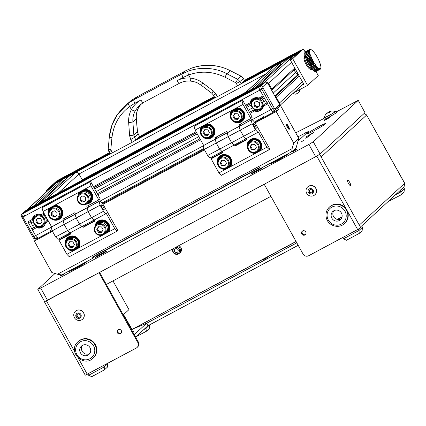 <?xml version="1.0" encoding="UTF-8"?>
<svg xmlns="http://www.w3.org/2000/svg" width="426" height="426" viewBox="0 0 426 426"><rect width="100%" height="100%" fill="white"/><g stroke="black" fill="none" stroke-linecap="round" stroke-linejoin="round"><path stroke-width="0.64" d="M263.337 259.807L267.331 257.618L263.337 259.807M132.635 331.732L133.748 331.263L132.763 331.955M118.252 329.676A2.316 2.236 -132.6 0 0 117.549 332.988A2.316 2.236 -132.6 0 0 120.941 333.398A2.316 2.236 -132.6 0 0 118.252 329.676M121.186 333.127A2.316 2.236 47.4 0 1 118.093 329.767M302.63 230.945A2.316 2.236 -132.6 0 0 301.933 234.257A2.316 2.236 -132.6 0 0 305.325 234.667A2.316 2.236 -132.6 0 0 302.63 230.945M302.476 231.036A2.316 2.236 -132.6 0 0 305.57 234.396M350.598 185.614A3.158 0.793 61.8 0 0 349.719 182.397A3.158 0.793 61.8 0 0 347.579 180.081A3.158 0.793 61.8 0 0 347.536 180.107A3.158 0.793 61.8 0 0 348.42 183.324A3.158 0.793 61.8 0 0 350.561 185.645A3.158 0.793 61.8 0 0 350.598 185.614M180.47 252.421A4.207 4.068 47.4 0 1 179.884 252.788M179.351 253.284A4.207 4.068 -132.6 0 0 178.686 245.706M346.13 208.857L316.774 156.113L264.211 184.256L303.03 253.997A4.207 4.068 -132.6 0 0 308.664 255.749L357.638 229.523L347.344 211.035M360.396 227.101L404.077 186.881L404.7 183.239L366.589 114.967M298.189 245.296L148.211 325.602L146.848 323.158L131.804 329.404L146.587 323.313L147.95 325.762L135.628 337.11M364.065 113.534L366.701 114.961M319.681 154.334L360.71 227.665L357.638 229.523M44.639 301.613L98.986 272.725L137.806 342.472L138.338 341.977L99.609 272.395M137.806 342.472A4.207 4.068 -132.6 0 1 136.256 348.063L85.275 375.205L44.41 301.789M138.338 341.977A4.207 4.068 47.4 0 1 137.598 346.998L137.065 347.488M316.774 156.113L319.846 154.249M134.265 334.66L146.587 323.313M146.848 323.158L296.826 242.852M132.081 329.479L296.049 241.457M148.211 325.602L147.928 325.725M296.123 241.59L132.06 329.436L123.561 314.596M177.296 246.452A4.068 3.93 47.4 0 1 178.499 253.901A4.068 3.93 47.4 0 1 172.759 248.88M175.752 247.282A3.365 3.254 47.4 0 1 177.924 253.502A3.365 3.254 47.4 0 1 173.765 248.342M175.336 248.853A1.965 1.896 47.4 0 1 177.621 252.011A1.965 1.896 47.4 0 1 174.745 251.665A1.965 1.896 47.4 0 1 175.336 248.853M180.73 252.096L180.699 252.038A4.068 3.93 47.4 0 1 180.651 252.085L179.277 253.348M79.896 313.392A2.78 2.684 47.4 0 1 80.839 317.178A2.78 2.684 47.4 0 1 77.095 317.988A2.78 2.684 47.4 0 1 76.158 314.207A2.78 2.684 47.4 0 1 79.896 313.392M81.67 310.836A5.33 5.149 47.4 0 1 82.596 319.165A5.33 5.149 47.4 0 1 76.297 319.649A5.33 5.149 47.4 0 1 75.37 311.321A5.33 5.149 47.4 0 1 81.67 310.836M82.644 319.117A5.33 5.149 -132.6 0 0 82.697 319.074A5.33 5.149 -132.6 0 0 81.771 310.74A5.33 5.149 -132.6 0 0 75.423 311.273M77.133 314.425L77.106 316.278L78.81 317.365L80.205 316.635M80.232 314.782L78.528 313.701L76.792 314.606L76.76 316.598L78.464 317.684L80.2 316.774L80.232 314.782M77.106 316.278L76.76 316.598M78.81 317.365L78.464 317.684M312.013 188.926A2.78 2.684 47.4 0 1 313.195 192.648A2.78 2.684 47.4 0 1 309.526 193.708A2.78 2.684 47.4 0 1 308.339 189.991A2.78 2.684 47.4 0 1 312.013 188.926M313.637 186.279A5.33 5.149 47.4 0 1 314.867 194.794A5.33 5.149 47.4 0 1 308.871 195.459A5.33 5.149 47.4 0 1 307.641 186.95A5.33 5.149 47.4 0 1 313.637 186.279M314.915 194.746A5.33 5.149 -132.6 0 0 313.738 186.189A5.33 5.149 -132.6 0 0 307.694 186.902M309.351 190.134L309.446 192.025L311.22 192.989L312.535 192.185M312.439 190.294L310.666 189.325L308.999 190.347L309.1 192.344L310.868 193.313L312.54 192.286L312.439 190.294M309.446 192.025L309.1 192.344M311.22 192.989L310.868 193.313M89.364 354.006A5.613 5.421 -132.6 0 0 89.018 346.375A5.613 5.421 -132.6 0 0 81.057 346.46A5.613 5.421 -132.6 0 0 81.403 354.091A5.613 5.421 -132.6 0 0 89.364 354.006M93.033 358.191L93.406 357.851A11.156 10.772 -132.6 0 0 94.103 357.142A11.156 10.772 -132.6 0 0 93.416 341.977A11.156 10.772 -132.6 0 0 78.293 341.439L77.921 341.785A11.156 10.772 47.4 0 1 93.044 342.318A11.156 10.772 47.4 0 1 93.731 357.483A11.156 10.772 47.4 0 1 93.033 358.191C83.693 367.734 67.803 351.961 77.212 342.499A11.156 10.772 47.4 0 1 77.921 341.785L77.212 342.499M82.351 345.417A5.613 5.421 -132.6 0 0 89.779 353.479M341.828 213.932A5.613 5.421 -132.6 0 0 332.839 211.477A5.613 5.421 -132.6 0 0 331.449 217.276A5.613 5.421 -132.6 0 0 340.443 219.731A5.613 5.421 -132.6 0 0 341.828 213.932M333.782 210.785A5.613 5.421 -132.6 0 0 341.205 218.847M344.464 223.565L344.836 223.219A11.156 10.772 -132.6 0 0 347.595 211.69A11.156 10.772 -132.6 0 0 329.724 206.807L329.351 207.153A11.156 10.772 47.4 0 1 347.222 212.031A11.156 10.772 47.4 0 1 344.464 223.565C339.123 228.911 328.813 226.1 326.566 218.73C325.198 214.257 326.13 210.401 329.351 207.153A11.156 10.772 47.4 0 0 326.588 218.682M103.475 365.62L104.205 366.93L107.677 363.729L107.347 367.201L104.492 369.832L104.205 366.93L88.64 375.263L87.91 373.953M107.677 363.729L107.522 363.453M104.492 369.832L91.691 376.685L88.64 375.263M143.828 329.559L146.118 328.329L149.478 324.926M149.59 325.134L149.26 328.606L146.406 331.236L145.793 327.748M146.406 331.236L135.894 336.865M395.445 194.826L400.898 191.908L404.375 188.707L403.598 187.318M404.375 188.707L404.045 192.179L401.185 194.81L400.898 191.908L400.126 190.518M403.555 187.238L400.083 190.438M401.185 194.81L388.145 201.551M358.255 229.188L358.985 230.503L362.457 227.303L362.132 230.775L359.272 233.405L358.985 230.503L343.42 238.837L342.69 237.527M362.457 227.303L361.685 225.913M359.272 233.405L346.476 240.259L343.42 238.837M40.875 202.35A1.124 1.086 47.4 0 1 41.088 202.073L69.401 175.997A1.124 1.086 47.4 0 1 69.619 175.842L75.248 172.828A2.806 2.71 47.4 0 1 79.002 173.994L82.202 179.745A1.124 1.086 47.4 0 1 82.335 180.145M27.024 209.762A2.806 2.71 47.4 0 1 27.232 209.544L55.55 183.473A2.806 2.71 47.4 0 1 56.088 183.089L61.717 180.076A1.124 1.086 47.4 0 1 63.218 180.539L63.644 181.3M41.088 202.073A1.124 1.086 47.4 0 1 41.301 201.919L46.929 198.905A2.806 2.71 47.4 0 1 47.85 198.612M27.232 209.544A2.806 2.71 47.4 0 1 27.775 209.166L33.398 206.152A1.124 1.086 47.4 0 1 34 206.03M32.12 220.727L28.648 222.585A1.124 0.282 -118.2 0 1 28.633 222.596A1.124 0.282 -118.2 0 1 27.892 221.802L35.587 235.626A2.806 0.703 61.8 0 0 37.445 237.607A2.806 0.703 61.8 0 0 37.483 237.58A2.806 0.703 -118.2 0 1 37.445 237.607A2.806 0.703 -118.2 0 1 35.587 235.626L32.387 229.875L36.567 227.638L35.55 226.829L36.247 226.829A7.013 6.779 -132.6 0 0 41.567 227.346L43.729 226.185A7.013 6.779 -132.6 0 0 43.803 226.126M33.595 227.803A4.207 1.06 61.8 0 0 32.605 225.663L31.061 222.889A4.207 1.06 61.8 0 0 30.321 221.69M34.314 215.817A7.013 6.779 -132.6 0 0 32.435 219.976L32.131 220.721L32.072 219.56A7.013 6.779 -132.6 0 1 41.066 214.747L42.515 215.157L44.506 214.092L42.515 215.157M32.387 229.875A1.124 0.282 -118.2 0 1 32.056 228.698L35.736 226.659L32.248 228.522M46.168 221.52L45.917 221.275L45.566 222.819L48.489 221.254M249.993 113.359L254.476 110.957L253.454 110.148L254.152 110.148A7.013 6.779 -132.6 0 0 259.471 110.664L261.639 109.503A7.013 6.779 -132.6 0 0 261.713 109.445M264.072 104.839L263.827 104.594L263.47 106.138L267.65 103.901A1.124 0.282 -118.2 0 1 267.32 102.725M253.651 109.972L249.38 112.256L253.646 109.977L254.152 110.148M252.219 99.136A7.013 6.779 -132.6 0 0 250.339 103.3L250.051 104.029L246.004 106.196L250.035 104.04M250.051 104.029L249.982 102.879A7.013 6.779 -132.6 0 1 258.976 98.065L260.419 98.481L263.667 96.739L260.419 98.481M26.96 210.966A1.124 0.282 -118.2 0 1 26.881 210.332L23.861 213.112A2.806 0.703 61.8 0 0 24.692 216.051A2.806 0.703 -118.2 0 1 23.861 213.112L25.118 211.956A1.124 0.282 -118.2 0 1 25.134 211.946A1.124 0.282 -118.2 0 1 25.15 211.935M26.881 210.332L262.15 84.353L263.401 83.198L26.343 210.135A2.806 0.703 -118.2 0 1 26.38 210.109L28.175 209.15A2.806 0.703 61.8 0 0 28.137 209.177A2.806 0.703 -118.2 0 1 28.175 209.15A2.806 0.703 -118.2 0 1 28.217 209.134M263.902 96.617A1.124 0.282 -118.2 0 1 263.156 95.823L259.956 90.072A2.806 0.703 -118.2 0 1 259.13 87.133L263.401 83.198A2.806 0.703 -118.2 0 1 263.438 83.171A2.806 0.703 -118.2 0 1 263.481 83.155M25.118 211.956L260.382 85.977A1.124 0.282 -118.2 0 1 260.398 85.967L259.13 87.133L260.925 86.174L265.201 82.239L263.401 83.198A2.806 0.703 -118.2 0 1 263.438 83.171L28.175 209.15M274.466 110.685L272.752 111.607A2.806 0.703 -118.2 0 1 272.709 111.633A2.806 0.703 -118.2 0 1 270.851 109.652L267.65 103.901M36.567 227.638A7.013 6.779 -132.6 0 0 45.566 222.819M254.476 110.957A7.013 6.779 -132.6 0 0 263.47 106.138M44.054 225.86L39.229 226.85M261.958 109.178L257.139 110.169M33.92 217.974L33.526 218.181L34.634 215.561M251.83 101.292L251.431 101.505L252.538 98.885M252.746 98.741A7.013 6.779 -132.6 0 0 251.431 101.505M258.145 110.084A7.013 6.779 -132.6 0 0 262.15 108.955M34.836 215.418A7.013 6.779 -132.6 0 0 33.526 218.181M40.236 226.765A7.013 6.779 -132.6 0 0 44.24 225.631M294.009 69.837L295.527 72.564A4.207 4.068 -132.6 0 0 298.024 74.598L298.36 74.699M244.929 93.086A2.806 2.71 47.4 0 1 245.142 92.868L273.455 66.791A2.806 2.71 47.4 0 1 273.993 66.408L279.621 63.394A1.124 1.086 47.4 0 1 281.123 63.863L281.549 64.619M258.779 85.669A1.124 1.086 47.4 0 1 258.992 85.392L287.31 59.315A1.124 1.086 47.4 0 1 287.523 59.166L293.152 56.152A2.806 2.71 47.4 0 1 294.771 55.859M258.992 85.392A1.124 1.086 47.4 0 1 259.21 85.237L264.834 82.223A2.806 2.71 47.4 0 1 268.593 83.389L271.793 89.141A1.124 1.086 47.4 0 1 271.719 90.344M245.142 92.868A2.806 2.71 47.4 0 1 245.68 92.485L251.308 89.471A1.124 1.086 47.4 0 1 251.904 89.348M275.217 96.627A1.124 1.086 47.4 0 1 276.288 97.219L279.488 102.97A2.806 2.71 47.4 0 1 279.578 105.526M54.193 184.719A2.806 0.703 -118.2 0 1 54.23 183.878L55.486 182.722A1.124 0.282 -118.2 0 1 55.497 182.711A1.124 0.282 -118.2 0 1 55.518 182.706M57.324 181.732A1.124 0.282 -118.2 0 1 57.249 181.098L58.5 179.942A2.806 0.703 -118.2 0 1 58.543 179.916A2.806 0.703 -118.2 0 1 58.586 179.9M299.079 51.892A1.124 0.282 -118.2 0 1 299.1 51.594L300.357 50.438A2.806 0.703 -118.2 0 1 300.394 50.412A2.806 0.703 -118.2 0 1 300.729 50.47M295.979 54.746A2.806 0.703 -118.2 0 1 296.081 54.374L297.337 53.218A1.124 0.282 -118.2 0 1 297.353 53.207A1.124 0.282 -118.2 0 1 297.561 53.287M272.752 111.607A2.806 0.703 -118.2 0 1 272.709 111.633A2.806 0.703 -118.2 0 1 270.851 109.652L259.956 90.072A2.806 0.703 -118.2 0 1 259.13 87.133L22.067 214.07L26.343 210.135A1.4 1.358 -132.6 0 0 26.071 210.327L26.38 210.109A2.806 0.703 -118.2 0 1 26.423 210.093M304.968 55.524L304.814 55.609A8.067 2.023 61.8 0 0 304.702 55.684A8.067 2.023 61.8 0 0 304.478 56.099A8.067 2.023 61.8 0 0 306.832 63.676A8.067 2.023 61.8 0 0 311.832 69.837A8.067 2.023 61.8 0 0 312.428 69.832L312.689 69.694M309.745 65.668L314.058 63.357L314.191 62.926A10.943 2.748 61.8 0 0 314.649 63.644L309.862 66.211A10.943 2.748 -118.2 0 1 309.398 65.487L309.745 65.668A11.225 2.817 61.8 0 0 309.952 65.993M314.26 63.682A11.225 2.817 -118.2 0 1 314.058 63.357M310.66 67.047L314.974 64.736L315.08 64.283A10.943 2.748 61.8 0 0 315.544 64.944L310.756 67.51A10.943 2.748 -118.2 0 1 310.293 66.85L310.66 67.047A11.225 2.817 61.8 0 0 310.868 67.34M315.181 65.034A11.225 2.817 -118.2 0 1 314.974 64.736M312.471 69.374L316.779 67.063L316.848 66.6A10.943 2.748 61.8 0 0 317.29 67.09L312.498 69.656A10.943 2.748 -118.2 0 1 312.061 69.166L312.471 69.374A11.225 2.817 61.8 0 0 312.668 69.592M313.36 62.223L308.978 64.8A10.943 2.748 -118.2 0 1 308.536 64.038L308.85 64.188L313.163 61.882L313.323 61.472A10.943 2.748 61.8 0 0 313.77 62.233L313.36 62.223A11.225 2.817 -118.2 0 1 313.163 61.882M308.85 64.188A11.225 2.817 61.8 0 0 309.052 64.534M314.798 71.392L319.106 69.081L319.149 68.661A10.943 2.748 61.8 0 0 319.473 68.815L314.686 71.382A10.943 2.748 -118.2 0 1 314.361 71.227L314.798 71.392A11.225 2.817 61.8 0 0 314.942 71.461L315.394 71.6L319.702 69.294L319.745 68.9A10.943 2.748 61.8 0 0 320.011 68.927L315.512 71.616A11.225 2.817 61.8 0 1 315.394 71.6M315.442 71.461L315.874 71.563L320.182 69.257L320.23 68.9A10.943 2.748 61.8 0 0 320.432 68.804L320.272 69.214A11.225 2.817 -118.2 0 1 320.261 69.22A11.225 2.817 -118.2 0 1 320.182 69.257M315.874 71.563A11.225 2.817 61.8 0 0 315.954 71.525A11.225 2.817 61.8 0 0 315.964 71.52L320.256 69.225M318.579 68.756L314.037 71.03A10.943 2.748 -118.2 0 1 313.669 70.753L314.1 70.94L318.408 68.634L318.456 68.192A10.943 2.748 61.8 0 0 318.829 68.464L318.579 68.756A11.225 2.817 -118.2 0 1 318.408 68.634M314.1 70.94A11.225 2.817 61.8 0 0 314.266 71.067L314.361 71.227M317.812 68.128L313.307 70.45A10.943 2.748 -118.2 0 1 312.892 70.061L313.318 70.263L317.626 67.958L317.684 67.5A10.943 2.748 61.8 0 0 318.094 67.883L317.812 68.128A11.225 2.817 -118.2 0 1 317.626 67.958M320.719 68.469L320.821 68.187A10.943 2.748 61.8 0 0 320.821 68.176A10.943 2.748 61.8 0 0 320.885 67.851L320.911 67.494A10.943 2.748 61.8 0 0 320.9 67.047L320.858 66.594A10.943 2.748 61.8 0 0 320.778 66.051L320.666 65.513A10.943 2.748 61.8 0 0 320.517 64.89L320.347 64.278A10.943 2.748 61.8 0 0 320.123 63.581L319.894 62.915A10.943 2.748 61.8 0 0 319.612 62.169L319.324 61.461A10.943 2.748 61.8 0 0 318.994 60.684L318.659 59.954A10.943 2.748 61.8 0 0 318.275 59.161L317.908 58.426A10.943 2.748 61.8 0 0 317.487 57.638L317.088 56.919A10.943 2.748 61.8 0 0 316.64 56.152L316.22 55.465A10.943 2.748 61.8 0 0 315.762 54.746L315.331 54.102A10.943 2.748 61.8 0 0 314.862 53.447L314.436 52.867A10.943 2.748 61.8 0 0 313.978 52.286L313.563 51.791A10.943 2.748 61.8 0 0 313.121 51.301L312.956 51.36M320.592 68.879A11.225 2.817 -118.2 0 1 320.533 68.975L320.592 68.661A10.943 2.748 61.8 0 0 320.725 68.442L320.592 68.879M309.335 49.767A11.225 2.817 -118.2 0 1 309.398 49.672L309.819 49.73A10.943 2.748 61.8 0 0 309.681 49.948L309.335 49.767L305.027 52.078L304.894 52.51L309.59 50.204A10.943 2.748 61.8 0 0 309.526 50.534L309.154 50.343L304.846 52.648L304.734 53.101A10.943 2.748 -118.2 0 1 304.798 52.776L304.872 52.499A11.225 2.817 61.8 0 0 304.846 52.648M305.027 52.078A11.225 2.817 61.8 0 1 305.085 51.977L309.398 49.672M304.734 53.101L309.5 50.896A10.943 2.748 61.8 0 0 309.51 51.338L309.116 51.131L304.808 53.442L304.718 53.905A10.943 2.748 -118.2 0 1 304.712 53.463L304.803 53.245A11.225 2.817 61.8 0 0 304.808 53.442M305.091 55.327L309.739 52.877A10.943 2.748 61.8 0 0 309.894 53.5L309.468 53.298L305.16 55.609L305.101 56.067A10.943 2.748 -118.2 0 1 304.952 55.439L305.091 55.327A11.225 2.817 61.8 0 0 305.16 55.609M309.468 53.298A11.225 2.817 -118.2 0 1 309.398 53.021M305.442 56.615L310.064 54.113A10.943 2.748 61.8 0 0 310.282 54.805L309.851 54.619L305.543 56.924L305.495 57.372A10.943 2.748 -118.2 0 1 305.277 56.679L305.442 56.615A11.225 2.817 61.8 0 0 305.543 56.924M309.851 54.619A11.225 2.817 -118.2 0 1 309.755 54.31M307.221 61.083L311.752 58.437A10.943 2.748 61.8 0 0 312.13 59.23L311.699 59.129L307.391 61.44L307.343 61.791A10.943 2.748 -118.2 0 1 306.96 60.998L307.221 61.083A11.225 2.817 61.8 0 0 307.391 61.44M311.699 59.129A11.225 2.817 -118.2 0 1 311.528 58.772M310.98 57.569L306.672 59.88L306.629 60.268A10.943 2.748 -118.2 0 1 306.294 59.491L311.081 56.93A10.943 2.748 61.8 0 0 311.417 57.707L310.98 57.569A11.225 2.817 -118.2 0 1 310.831 57.222M306.523 59.528A11.225 2.817 61.8 0 0 306.672 59.88M309.223 52.126L304.909 54.437L304.84 54.901A10.943 2.748 -118.2 0 1 304.76 54.358L309.553 51.796A10.943 2.748 61.8 0 0 309.633 52.334L309.223 52.126A11.225 2.817 -118.2 0 1 309.185 51.887M310.362 56.056L306.049 58.362L306.006 58.783A10.943 2.748 -118.2 0 1 305.724 58.037L310.517 55.476A10.943 2.748 61.8 0 0 310.799 56.221L310.362 56.056A11.225 2.817 -118.2 0 1 310.234 55.721M305.921 58.027A11.225 2.817 61.8 0 0 306.049 58.362M313.121 51.301L312.727 50.891A10.943 2.748 61.8 0 0 312.317 50.508L311.954 50.199A10.943 2.748 61.8 0 0 311.582 49.927L311.257 49.725A10.943 2.748 61.8 0 0 310.937 49.576L310.671 49.496A10.943 2.748 61.8 0 0 310.394 49.459L309.936 49.432M309.665 49.427A11.225 2.817 -118.2 0 1 309.75 49.389L310.176 49.491A10.943 2.748 61.8 0 0 309.974 49.586L309.654 49.432A11.225 2.817 -118.2 0 1 309.665 49.427L305.357 51.738A11.225 2.817 61.8 0 0 305.357 51.738A11.225 2.817 61.8 0 0 305.346 51.743L305.186 52.148M309.654 49.432L305.346 51.743M310.107 49.341A11.225 2.817 -118.2 0 1 310.229 49.352L310.964 49.895L310.937 49.576M312.503 60.694L308.131 63.314A10.943 2.748 -118.2 0 1 307.716 62.526L312.503 59.965A10.943 2.748 61.8 0 0 312.924 60.753L312.503 60.694A11.225 2.817 -118.2 0 1 312.311 60.338M308.003 62.649A11.225 2.817 61.8 0 0 308.19 63M320.746 68.453L320.565 67.968L320.725 68.442M304.808 52.733L304.798 52.776A10.943 2.748 -118.2 0 1 304.803 52.765L304.872 52.499M310.176 49.491L310.474 49.842L310.394 49.459M309.819 49.73L310.096 50.018L309.974 49.586M309.59 50.204L309.846 50.417L309.681 49.948M309.5 50.896L309.526 50.534M309.553 51.796L309.51 51.338M309.739 52.877L309.633 52.334M310.064 54.113L309.894 53.5M310.517 55.476L310.282 54.805M311.081 56.93L310.799 56.221M311.752 58.437L311.417 57.707M312.503 59.965L312.13 59.23M313.323 61.472L312.924 60.753M314.191 62.926L313.77 62.233M315.08 64.283L314.649 63.644M315.975 65.519A10.943 2.748 61.8 0 0 316.433 66.105L316.092 66.243A11.225 2.817 -118.2 0 1 315.884 65.982L315.544 64.944M316.848 66.6L316.433 66.105M317.684 67.5L317.29 67.09M318.456 68.192L318.094 67.883M319.149 68.661L318.829 68.464M319.745 68.9L319.441 68.49L319.473 68.815M320.23 68.9L319.937 68.549L320.011 68.927M320.592 68.661L320.315 68.373L320.432 68.804M316.092 66.243L311.64 68.666A10.943 2.748 -118.2 0 1 311.182 68.085L310.756 67.51M311.182 68.085L311.576 68.293L315.884 65.982M313.669 70.753L313.472 70.439M312.892 70.061L312.641 69.603M312.061 69.166L311.64 68.666M310.293 66.85L309.862 66.211M309.398 65.487L308.978 64.8M308.536 64.038L308.131 63.314M307.716 62.526L307.343 61.791M306.96 60.998L306.629 60.268M306.294 59.491L306.006 58.783M305.724 58.037L305.495 57.372M305.277 56.679L305.101 56.067M305.069 55.343L304.84 54.901M304.862 54.214L304.718 53.905M311.832 69.837L310.08 69.241A6.667 1.672 -118.2 0 1 305.948 64.15A6.667 1.672 -118.2 0 1 303.999 57.893L304.478 56.099M308.413 63.602L313.201 61.04M306.31 59.235L311.102 56.674M305.793 57.856L310.581 55.295M307.636 62.148L312.428 59.581M306.933 60.678L311.72 58.112M305.389 56.573L310.176 54.011M310.948 67.569L315.741 65.002M311.795 68.645L316.587 66.083M310.091 66.349L314.878 63.783M309.233 65.018L314.026 62.452M57.883 180.512L56.211 181.407L46.061 190.757L48.452 189.474L48.649 189.826M46.594 191.716L46.061 190.757M57.222 181.396L56.211 182.328M54.129 184.25L48.452 189.474M301.725 85.386L303.823 84.257L290.303 59.97L292.699 58.687L307.583 85.424L293.482 92.974M305.117 51.961L304.75 51.296A2.806 0.703 61.8 0 0 302.886 49.315A2.806 0.703 61.8 0 0 302.849 49.341L300.458 50.625L290.303 59.97M302.849 49.341L292.699 58.687M315.996 71.504L318.265 75.583L307.583 85.424M109.37 136.693C109.306 137.044 110.169 137.358 111.958 137.641L110.797 149.579C109.029 149.297 108.177 148.972 108.241 148.615L109.349 136.751L112.049 124.85L117.533 114.28L128.332 103.22L133.892 99.721C133.588 100.243 133.908 101.425 134.85 103.257L140.931 100.004C142.028 101.91 142.843 102.767 143.376 102.581L179.415 83.283C178.883 83.469 178.068 82.612 176.971 80.706L183.052 77.452C182.11 75.615 181.785 74.433 182.088 73.911L188.052 71.238C199.411 66.925 214.901 67.244 226.888 73.767L237.697 79.295L239.955 81.488L241.111 83.64A105.233 6.587 -29.1 0 0 243.145 81.898A105.233 6.587 -29.1 0 0 244.519 80.503L243.326 78.389L241.052 76.206L230.221 70.695C218.181 64.219 202.717 63.879 191.279 68.266L185.379 70.918M188.052 71.238C187.738 71.802 187.925 73.038 188.611 74.949C200.822 70.636 212.909 71.376 224.88 77.17L226.888 73.767L230.285 70.673L241.116 76.19L243.337 78.309L244.519 80.503M137.183 96.729L130.718 100.877M109.349 136.751C110.164 128.503 112.895 121.011 117.533 114.274L123.545 107.086L131.57 100.238M111.958 137.641C113.47 124.621 119.381 114.243 129.69 106.5L134.85 103.257M224.88 77.17L235.722 82.687L237.697 79.295A105.233 9.761 -63 0 1 241.052 76.206L241.116 76.19M183.052 77.452L188.611 74.949L190.31 78.086C194.858 78.544 199.017 80.173 202.776 82.979L213.298 90.93L215.875 93.922L213.554 95.083M214.965 97.692L217.361 96.665A648.766 40.619 -29.1 0 0 237.697 85.706L235.722 82.687M138.45 107.842L141.017 104.072L138.45 107.842C136.687 111.261 135.969 114.929 136.293 118.859L137.422 131.778L138.152 134.062L139.616 136.624L138.205 133.924L134.531 137.396L130.729 139.52L129.616 135.74L128.673 122.656C128.375 118.002 129.28 113.662 131.389 109.636L129.69 106.5C128.54 104.839 128.088 103.742 128.332 103.22M110.797 149.579L112.256 152.875A648.766 40.619 -29.1 0 0 132.214 142.263L135.947 140.005L139.616 136.624M138.205 133.924L137.481 131.634L136.357 118.71L132.891 121.99C132.624 118.013 133.391 114.296 135.191 110.84L138.674 106.09L143.274 102.634M236.473 83.421L239.955 81.488A105.233 6.587 -29.1 0 0 241.957 79.774A105.233 6.587 -29.1 0 0 243.326 78.389L243.337 78.309M211.983 93.23L213.298 90.93M237.697 85.706L241.111 83.64M137.481 131.634L133.86 135.063L132.891 121.99L128.673 122.656M110.062 153.813L112.256 152.875M111.01 150.602L108.891 151.672M129.616 135.74L133.86 135.063L134.531 137.396L135.947 140.005M247.682 145.335A7.013 6.779 47.4 0 1 260.547 142.641A7.013 6.779 47.4 0 1 254.503 152.748M255.904 152.327A7.013 6.779 -132.6 0 0 259.525 150.809M217.75 161.363A7.013 6.779 47.4 0 1 230.615 158.669A7.013 6.779 47.4 0 1 224.571 168.776M225.972 168.355A7.013 6.779 -132.6 0 0 229.593 166.832M260.302 150.756A7.577 7.317 -132.6 0 0 250.776 139.339A7.577 7.317 -132.6 0 0 255.419 153.371L266.841 147.258L269.211 149.702L269.876 149.084L256.122 124.738A7.013 1.763 61.8 0 0 251.478 119.781A7.013 1.763 61.8 0 0 251.383 119.85L239.146 126.506L240.179 130.18L243.581 136.299L240.179 130.18L239.146 126.506L239.545 126.139L238.864 124.914L250.834 118.503L243.006 104.429L231.584 110.547A7.577 7.317 -132.6 0 0 241.105 121.964A7.577 7.317 -132.6 0 0 236.467 107.932M230.37 166.784A7.577 7.317 -132.6 0 0 220.844 155.368A7.577 7.317 -132.6 0 0 225.487 169.399L255.419 153.371M256.148 128.412A2.806 0.703 61.8 0 0 255.366 125.553A2.806 0.703 61.8 0 0 253.465 123.492A2.806 0.703 61.8 0 0 253.427 123.519A2.806 0.703 61.8 0 0 254.21 126.378A2.806 0.703 61.8 0 0 256.111 128.439A2.806 0.703 61.8 0 0 256.148 128.412M251.478 119.781L239.503 126.192A7.013 1.763 61.8 0 0 239.412 126.261L215.199 139.329L216.232 143.003L219.635 149.121L216.232 143.003L215.199 139.329L215.599 138.956L214.917 137.736L226.888 131.325L227.569 132.55L239.545 126.139M251.116 120.095L252.149 123.769L204.262 149.414L203.223 145.74L215.465 139.084A7.013 1.763 61.8 0 1 215.556 139.014L227.479 132.63M252.149 123.769L255.557 129.887L243.581 136.299L245.951 138.743L243.581 136.299L219.635 149.121L222.01 151.565L219.635 149.121L207.664 155.533L204.262 149.414M255.557 129.887L257.927 132.332L222.01 151.565L210.034 157.971L207.664 155.533M257.927 132.332L258.326 131.959L266.841 147.258M269.211 149.702L221.318 175.342L218.948 172.897L225.487 169.399M222.867 152.023L212.452 157.599L211.115 158.829L218.948 172.897M246.814 139.201L236.244 144.861M222.473 151.315L223.091 152.417L211.115 158.829M235.85 144.153L236.265 144.899L235.061 146.006L234.449 144.904M246.42 138.493L247.037 139.595L235.061 146.006M227.569 132.55L227.17 132.917L228.203 136.592L231.611 142.71L228.203 136.592L227.17 132.917L227.436 132.672A7.013 1.763 -118.2 0 1 227.532 132.603M233.98 145.154L231.611 142.71L233.98 145.154M220.098 156.523A7.013 6.779 -132.6 0 0 218.282 160.006M250.03 140.495A7.013 6.779 -132.6 0 0 248.214 143.977M230.652 114.748A7.013 6.779 47.4 0 1 243.523 112.054A7.013 6.779 47.4 0 1 237.479 122.161M238.88 121.74A7.013 6.779 -132.6 0 0 242.5 120.217M200.721 130.777A7.013 6.779 47.4 0 1 213.591 128.082A7.013 6.779 47.4 0 1 207.547 138.184M208.948 137.763A7.013 6.779 -132.6 0 0 212.563 136.245M201.652 126.575A7.577 7.317 -132.6 0 0 211.174 137.992A7.577 7.317 -132.6 0 0 206.535 123.961L195.113 130.074L194.08 126.4L194.746 125.787L242.639 100.142L252.171 117.272L250.834 118.503M216.317 136.986L217.015 138.237M203.223 145.74L215.599 138.956M203.628 145.367L195.113 130.074M194.08 126.4L242.639 100.142M241.968 100.754L243.006 104.429M240.264 124.163L240.962 125.414M231.584 110.547L206.535 123.961M203.069 125.931A7.013 6.779 -132.6 0 0 201.258 129.419M233.001 109.908A7.013 6.779 -132.6 0 0 231.19 113.391M95.839 225.317A7.013 6.779 47.4 0 1 108.492 224.06A7.013 6.779 47.4 0 1 103.907 234.076M104.349 233.677A7.013 6.779 -132.6 0 0 107.469 232.229M65.695 242.783A7.013 6.779 47.4 0 1 78.56 240.088A7.013 6.779 47.4 0 1 72.516 250.195M73.916 249.774A7.013 6.779 -132.6 0 0 77.537 248.251M102.709 234.827A7.577 7.317 -132.6 0 0 103.364 234.79L108.247 232.175A7.577 7.317 -132.6 0 0 100.824 220.024A7.577 7.317 -132.6 0 0 94.993 226.446M78.315 248.204A7.577 7.317 -132.6 0 0 68.788 236.787A7.577 7.317 -132.6 0 0 73.432 250.818L103.364 234.79M104.093 209.832A2.806 0.703 61.8 0 0 103.31 206.972A2.806 0.703 61.8 0 0 101.409 204.911A2.806 0.703 61.8 0 0 101.372 204.938A2.806 0.703 61.8 0 0 102.155 207.797A2.806 0.703 61.8 0 0 104.056 209.858A2.806 0.703 61.8 0 0 104.093 209.832M99.061 201.514L100.094 205.188L103.502 211.307L105.872 213.751L106.271 213.378L114.786 228.677L117.155 231.121L117.821 230.503L104.066 206.157A7.013 1.763 61.8 0 0 99.423 201.2A7.013 1.763 61.8 0 0 99.327 201.269L87.09 207.925L88.123 211.6L91.526 217.718L88.123 211.6L87.09 207.925L87.49 207.558L86.808 206.333L98.779 199.922L90.951 185.848L79.529 191.966A7.577 7.317 -132.6 0 0 77.963 195.853M99.423 201.2L87.447 207.611A7.013 1.763 61.8 0 0 87.357 207.68L63.144 220.748L64.177 224.422L67.585 230.541L64.177 224.422L63.144 220.748L63.543 220.38L62.862 219.156L74.838 212.744L75.514 213.969L87.49 207.558M100.094 205.188L52.206 230.833L51.168 227.159L63.41 220.503A7.013 1.763 61.8 0 1 63.501 220.434L75.423 214.049M103.502 211.307L91.526 217.718L93.901 220.162L91.526 217.718L67.585 230.541L69.955 232.985L67.585 230.541L55.609 236.952L52.206 230.833M105.872 213.751L57.979 239.396L55.609 236.952M117.155 231.121L69.262 256.761L66.893 254.322L73.432 250.818M70.812 233.443L60.396 239.018L59.06 240.248L66.893 254.322M94.758 220.62L84.188 226.281M70.418 232.734L71.035 233.837L59.06 240.248M83.794 225.572L84.21 226.318L83.006 227.425L82.394 226.323M94.364 219.912L94.982 221.014L83.006 227.425M75.514 213.969L75.114 214.337L76.147 218.011L79.555 224.129L76.147 218.011L75.114 214.337L75.381 214.092A7.013 1.763 -118.2 0 1 75.477 214.022M81.925 226.573L79.555 224.129L81.925 226.573M108.247 232.175L114.786 228.677M68.043 237.942A7.013 6.779 -132.6 0 0 66.227 241.425M97.975 221.914A7.013 6.779 -132.6 0 0 96.271 224.907M78.81 194.725A7.013 6.779 47.4 0 1 91.468 193.473A7.013 6.779 47.4 0 1 86.877 203.484M87.325 203.09A7.013 6.779 -132.6 0 0 90.445 201.636M48.665 212.196A7.013 6.779 47.4 0 1 61.536 209.501A7.013 6.779 47.4 0 1 55.492 219.608M56.892 219.188A7.013 6.779 -132.6 0 0 60.513 217.665M49.597 207.994A7.577 7.317 -132.6 0 0 59.118 219.411A7.577 7.317 -132.6 0 0 54.48 205.38L43.058 211.493L42.025 207.819L42.691 207.206L90.584 181.561L100.115 198.692L98.779 199.922M85.685 204.235A7.577 7.317 -132.6 0 0 91.84 193.313A7.577 7.317 -132.6 0 0 84.412 189.352M64.262 218.405L64.96 219.656M51.168 227.159L63.543 220.38M51.573 226.786L43.058 211.493M42.025 207.819L90.584 181.561M89.913 182.179L90.951 185.848M88.209 205.582L88.906 206.834M79.529 191.966L54.48 205.38M51.013 207.355A7.013 6.779 -132.6 0 0 49.203 210.838M80.945 191.327A7.013 6.779 -132.6 0 0 79.241 194.315M293.083 93.342A4.127 4.127 0 0 0 295.814 94.141A3.733 0.99 -120.1 0 0 296.075 93.928A3.733 3.61 -132.6 0 0 297.806 93.001A3.733 2.615 64.4 0 0 299.004 92.234A3.733 0.99 59.9 0 1 298.961 92.314A3.733 0.99 59.9 0 1 298.86 92.41M37.813 218.293A2.822 2.726 -132.6 0 0 39.623 223.251L40.912 223.283M38.218 214.294A5.964 5.762 -132.6 0 0 36.221 215.476L35.017 216.584C31.114 219.8 33.989 227.01 39.101 226.85L43.101 225.354A5.964 5.762 47.4 0 1 33.638 222.99A5.964 5.762 47.4 0 1 38.995 215.098A5.964 5.762 47.4 0 1 43.101 225.354L44.299 224.246A5.964 5.762 -132.6 0 0 45.662 222.319M46.003 221.2A5.964 5.762 -132.6 0 0 43.117 214.837M42.121 221.169L40.555 223.906L37.36 223.831L35.731 221.014L37.296 218.277L40.491 218.352L42.121 221.169M37.36 223.831L38.026 223.213L39.623 223.251A2.822 2.726 -132.6 0 0 41.189 222.803M38.026 223.213L36.396 220.402L35.731 221.014M36.396 220.402L37.61 218.288M255.28 102.059A2.822 2.726 -132.6 0 0 259.061 106.143L259.7 105.728M256.122 97.613A5.964 5.762 -132.6 0 0 254.125 98.795L252.927 99.902C247.612 104.285 254.705 113.316 260.265 109.253L261.005 108.678A5.964 5.762 47.4 0 1 252.41 107.815A5.964 5.762 47.4 0 1 253.662 99.333A5.964 5.762 47.4 0 1 261.005 108.678L262.208 107.57A5.964 5.762 -132.6 0 0 263.566 105.637M263.912 104.519A5.964 5.762 -132.6 0 0 261.021 98.161M259.471 102.693L259.711 105.898L257.075 107.613L254.194 106.127L253.949 102.927L256.59 101.207L259.471 102.693M257.075 107.613L259.061 106.143A2.822 2.726 -132.6 0 0 259.69 105.573M257.741 107.001L254.86 105.515L254.194 106.127M254.86 105.515L254.631 102.485M75.29 248.896A6.246 6.033 -132.6 0 0 72.542 237.149A6.246 6.033 -132.6 0 0 67.217 240.126M66.371 241.18A6.667 6.438 47.4 0 1 78.341 240.173A6.667 6.438 47.4 0 1 74.172 249.652M71.861 236.403A6.667 6.438 -132.6 0 0 68.49 238.001L68.139 238.32M77.17 248.124L77.516 247.804A6.667 6.438 -132.6 0 0 79.385 244.572M105.233 232.868A6.246 6.033 -132.6 0 0 102.48 221.121A6.246 6.033 -132.6 0 0 97.155 224.092M96.43 224.752A6.667 6.438 47.4 0 1 108.273 224.151A6.667 6.438 47.4 0 1 104.514 233.528M101.793 220.375A6.667 6.438 -132.6 0 0 98.422 221.973L98.071 222.292M107.102 232.095L107.448 231.776A6.667 6.438 -132.6 0 0 109.317 228.544M58.266 218.304A6.246 6.033 -132.6 0 0 60.875 209.853A6.246 6.033 -132.6 0 0 50.193 209.539M49.341 210.593A6.667 6.438 47.4 0 1 60.881 208.9A6.667 6.438 47.4 0 1 57.143 219.065M60.146 217.537L60.492 217.212A6.667 6.438 -132.6 0 0 62.356 213.985M54.837 205.817A6.667 6.438 -132.6 0 0 51.461 207.409L51.115 207.728M88.203 202.275A6.246 6.033 -132.6 0 0 90.807 193.825A6.246 6.033 -132.6 0 0 80.125 193.5M79.406 194.165A6.667 6.438 47.4 0 1 90.813 192.871A6.667 6.438 47.4 0 1 87.484 202.936M90.078 201.509L90.424 201.189A6.667 6.438 -132.6 0 0 92.288 197.957M84.769 189.788A6.667 6.438 -132.6 0 0 81.393 191.38L81.046 191.7M81.941 192.328A5.613 5.421 47.4 0 1 89.529 200.566M98.965 222.915A5.613 5.421 47.4 0 1 106.553 231.158M77.777 198.804A5.261 5.08 -132.6 0 0 82.91 204.192A5.261 5.08 -132.6 0 0 88.107 199.23A5.261 5.08 -132.6 0 0 82.974 193.841A5.261 5.08 -132.6 0 0 77.777 198.804M88.933 199.134A5.964 5.762 47.4 0 1 80.754 204.198A5.964 5.762 47.4 0 1 79.039 194.506A5.964 5.762 47.4 0 1 88.933 199.134M87.117 203.277L88.32 202.169A5.964 5.762 -132.6 0 0 86.6 192.477A5.964 5.762 -132.6 0 0 80.237 193.399L79.039 194.506M82.921 202.201L85.69 200.721L85.706 197.536L82.963 195.827L80.2 197.307L80.179 200.497L82.921 202.201L85.69 200.465M80.865 196.95L80.844 199.879L83.592 201.589M80.844 199.879L80.179 200.497M49.049 213.724A5.261 5.08 -132.6 0 0 54.182 219.113A5.261 5.08 -132.6 0 0 59.379 214.15A5.261 5.08 -132.6 0 0 54.246 208.761A5.261 5.08 -132.6 0 0 49.049 213.724M60.199 214.054A5.964 5.762 47.4 0 1 52.025 219.118A5.964 5.762 47.4 0 1 50.305 209.427A5.964 5.762 47.4 0 1 60.199 214.054M58.389 218.197L59.587 217.09A5.964 5.762 -132.6 0 0 57.872 207.398A5.964 5.762 -132.6 0 0 51.509 208.319L50.305 209.427M54.193 217.122L56.956 215.641L56.977 212.457L54.235 210.748L51.471 212.228L51.45 215.418L54.193 217.122L56.962 215.386M52.137 211.871L52.116 214.8L54.858 216.509M52.116 214.8L51.45 215.418M95.477 232.01A5.261 5.08 -132.6 0 0 102.522 234.194A5.261 5.08 -132.6 0 0 104.461 227.202A5.261 5.08 -132.6 0 0 97.416 225.019A5.261 5.08 -132.6 0 0 95.477 232.01M105.19 226.754A5.964 5.762 47.4 0 1 104.141 233.869A5.964 5.762 47.4 0 1 95.014 232.207A5.964 5.762 47.4 0 1 96.063 225.093A5.964 5.762 47.4 0 1 105.19 226.754M104.141 233.869L105.344 232.761A5.964 5.762 -132.6 0 0 106.394 225.652A5.964 5.762 -132.6 0 0 97.266 223.985L96.063 225.093M101.542 232.431L103.151 229.736L101.58 226.909L98.395 226.781L96.787 229.476L98.363 232.298L101.542 232.431M98.688 226.792L97.458 228.858L99.029 231.685L101.915 231.803M99.029 231.685L98.363 232.298M97.458 228.858L96.787 229.476M210.322 136.884A6.246 6.033 -132.6 0 0 212.931 128.434A6.246 6.033 -132.6 0 0 202.243 128.119M201.397 129.174A6.667 6.438 47.4 0 1 212.936 127.48A6.667 6.438 47.4 0 1 209.198 137.646M212.201 136.112L212.547 135.793A6.667 6.438 -132.6 0 0 214.411 132.561M206.892 124.397A6.667 6.438 -132.6 0 0 203.516 125.989L203.17 126.309M240.253 120.862A6.246 6.033 -132.6 0 0 242.863 112.405A6.246 6.033 -132.6 0 0 232.181 112.091M231.329 113.146A6.667 6.438 47.4 0 1 242.868 111.452A6.667 6.438 47.4 0 1 239.13 121.618M242.133 120.089L242.479 119.77A6.667 6.438 -132.6 0 0 244.343 116.538M236.824 108.369A6.667 6.438 -132.6 0 0 233.448 109.961L233.102 110.281M227.346 167.477A6.246 6.033 -132.6 0 0 229.96 159.02A6.246 6.033 -132.6 0 0 219.273 158.706M218.426 159.761A6.667 6.438 47.4 0 1 229.96 158.073A6.667 6.438 47.4 0 1 226.227 168.233M229.225 166.704L229.571 166.385A6.667 6.438 -132.6 0 0 231.44 163.153M223.916 154.984A6.667 6.438 -132.6 0 0 220.54 156.576L220.194 156.901M257.277 151.448A6.246 6.033 -132.6 0 0 259.892 142.992A6.246 6.033 -132.6 0 0 249.205 142.678M248.358 143.732A6.667 6.438 47.4 0 1 259.892 142.044A6.667 6.438 47.4 0 1 256.159 152.204M259.157 150.676L259.503 150.357A6.667 6.438 -132.6 0 0 261.372 147.124M253.848 138.956A6.667 6.438 -132.6 0 0 250.477 140.553L250.126 140.873M66.781 241.755A5.261 5.08 -132.6 0 0 68.629 248.901A5.261 5.08 -132.6 0 0 75.695 247.298A5.261 5.08 -132.6 0 0 73.852 240.147A5.261 5.08 -132.6 0 0 66.781 241.755M76.424 247.543A5.964 5.762 47.4 0 1 67.739 248.875A5.964 5.762 47.4 0 1 67.335 240.014A5.964 5.762 47.4 0 1 76.424 247.543M75.413 248.789L76.616 247.682A5.964 5.762 -132.6 0 0 76.206 238.821A5.964 5.762 -132.6 0 0 68.538 238.906L67.335 240.014M69.63 247.218L72.814 247.352L74.422 244.657L72.846 241.83L69.667 241.702L68.059 244.396L69.63 247.218L70.301 246.606L73.187 246.723M69.96 241.712L68.724 243.778L70.301 246.606M68.724 243.778L68.059 244.396M218.804 165.512A5.261 5.08 -132.6 0 0 225.849 167.695A5.261 5.08 -132.6 0 0 227.782 160.703A5.261 5.08 -132.6 0 0 220.743 158.515A5.261 5.08 -132.6 0 0 218.804 165.512M228.517 160.256A5.964 5.762 47.4 0 1 227.468 167.37A5.964 5.762 47.4 0 1 218.341 165.709A5.964 5.762 47.4 0 1 219.39 158.594A5.964 5.762 47.4 0 1 228.517 160.256M227.468 167.37L228.671 166.262A5.964 5.762 -132.6 0 0 229.72 159.148A5.964 5.762 -132.6 0 0 220.588 157.487L219.39 158.594M224.869 165.932L226.478 163.238L224.901 160.41L221.722 160.277L220.114 162.977L221.685 165.799L224.869 165.932M222.015 160.293L220.78 162.359L222.356 165.187L225.242 165.304M222.356 165.187L221.685 165.799M220.78 162.359L220.114 162.977M248.768 144.308A5.261 5.08 -132.6 0 0 250.616 151.454A5.261 5.08 -132.6 0 0 257.682 149.851A5.261 5.08 -132.6 0 0 255.84 142.699A5.261 5.08 -132.6 0 0 248.768 144.308M258.412 150.096A5.964 5.762 47.4 0 1 249.727 151.427A5.964 5.762 47.4 0 1 249.322 142.566A5.964 5.762 47.4 0 1 258.412 150.096M257.4 151.342L258.603 150.234A5.964 5.762 -132.6 0 0 258.193 141.373A5.964 5.762 -132.6 0 0 250.525 141.459L249.322 142.566M251.617 149.771L254.801 149.904L256.409 147.21L254.833 144.382L251.654 144.254L250.046 146.949L251.617 149.771L252.288 149.159L255.174 149.276M251.947 144.265L250.712 146.331L252.288 149.159M250.712 146.331L250.046 146.949M231.744 113.715A5.261 5.08 -132.6 0 0 233.592 120.867A5.261 5.08 -132.6 0 0 240.658 119.259A5.261 5.08 -132.6 0 0 238.81 112.113A5.261 5.08 -132.6 0 0 231.744 113.715M241.388 119.509A5.964 5.762 47.4 0 1 232.702 120.84A5.964 5.762 47.4 0 1 232.292 111.979A5.964 5.762 47.4 0 1 241.388 119.509M240.376 120.75L241.574 119.647A5.964 5.762 -132.6 0 0 241.169 110.787A5.964 5.762 -132.6 0 0 233.496 110.872L232.292 111.979M234.593 119.184L237.772 119.312L239.38 116.617L237.809 113.795L234.63 113.662L233.022 116.357L234.593 119.184L235.258 118.566L238.15 118.689M234.923 113.673L233.688 115.744L235.258 118.566M233.688 115.744L233.022 116.357M201.78 134.92A5.261 5.08 -132.6 0 0 208.82 137.103A5.261 5.08 -132.6 0 0 210.758 130.111A5.261 5.08 -132.6 0 0 203.713 127.928A5.261 5.08 -132.6 0 0 201.78 134.92M211.493 129.669A5.964 5.762 47.4 0 1 210.444 136.778A5.964 5.762 47.4 0 1 201.312 135.117A5.964 5.762 47.4 0 1 202.361 128.008A5.964 5.762 47.4 0 1 211.493 129.669M210.444 136.778L211.642 135.67A5.964 5.762 -132.6 0 0 212.691 128.561A5.964 5.762 -132.6 0 0 203.564 126.9L202.361 128.008M207.84 135.34L209.448 132.646L207.877 129.818L204.698 129.69L203.09 132.385L204.661 135.212L207.84 135.34M204.991 129.701L203.756 131.772L205.327 134.595L208.213 134.712M205.327 134.595L204.661 135.212M203.756 131.772L203.09 132.385M303.994 140.186L301.533 141.72L303.994 140.186M63.112 274.333L60.13 276.192L62.047 275.318L65.008 273.455A5.613 5.613 0 0 0 64.486 273.471M294.318 150.942L297.263 149.079A5.613 5.613 0 0 0 292.406 151.794L294.318 150.942M326.609 119.365L330.342 117.043L327.945 118.135L324.213 120.457L326.609 119.365M314.585 130.436A10.522 0.66 -29.1 0 0 325.783 123.471A10.522 0.66 -29.1 0 0 318.595 126.746A10.522 0.66 -29.1 0 0 307.396 133.705A10.522 0.66 -29.1 0 0 314.585 130.436M260.462 168.451A6.592 0.415 -29.1 0 0 257.794 169.814A6.592 0.415 -29.1 0 0 250.802 174.191A6.592 0.415 -29.1 0 0 255.286 172.125A6.592 0.415 -29.1 0 0 262.304 167.791A6.592 0.415 -29.1 0 0 261.468 167.993M99.636 255.467A6.592 0.415 -29.1 0 0 106.654 251.132A6.592 0.415 -29.1 0 0 102.149 253.156A6.592 0.415 -29.1 0 0 95.152 257.533A6.592 0.415 -29.1 0 0 99.636 255.467M272.741 161.96A9.819 0.612 -29.1 0 0 270.707 163.563A9.819 0.612 -29.1 0 0 277.417 160.511A9.819 0.612 -29.1 0 0 287.87 154.01A9.819 0.612 -29.1 0 0 287.577 154.015M69.56 271.266A9.819 0.612 -29.1 0 0 76.275 268.215A9.819 0.612 -29.1 0 0 86.728 261.713A9.819 0.612 -29.1 0 0 86.435 261.718M309.377 135.234L313.855 132.449L306.502 136.538L309.377 135.234M306.976 137.444L309.958 135.59L305.053 138.317L306.976 137.444M364.97 112.698L358.245 100.339L364.97 112.698L320.091 154.026L315.698 156.688L47.504 300.293L44.629 301.603L37.818 289.366L40.694 288.061L47.504 300.293M37.818 289.366L55.013 273.492M315.698 156.688L308.887 144.451L40.694 288.061M308.887 144.451L313.28 141.789L320.091 154.026M358.159 100.461L313.28 141.789M358.245 100.339L336.311 111.852M295.719 132.853L323.941 118.476M298.003 141.091L308.445 131.432L297.934 136.831M95.845 255.541L259.791 167.753M52.126 230.562A6.315 0.394 -29.1 0 0 51.312 231.238A6.315 0.394 -29.1 0 0 52.281 230.967M254.807 122.613A6.315 0.394 -29.1 0 0 256.772 121.596A6.315 0.394 -29.1 0 0 263.465 117.406A6.315 0.394 -29.1 0 0 259.173 119.381A6.315 0.394 -29.1 0 0 254.439 122.097M287.3 127.236A2.945 0.74 61.8 0 0 289.249 129.318A2.945 0.74 61.8 0 0 288.423 126.203A2.945 0.74 61.8 0 0 286.469 124.12A2.945 0.74 61.8 0 0 287.3 127.236M50.646 230.541L50.843 231.398L36.476 239.093L34.336 241.063L52.489 231.339M52.318 231.03A7.013 0.437 150.9 0 1 50.699 231.606A7.013 0.437 150.9 0 1 50.843 231.398M276.565 108.843L277.912 108.119L278.327 109.588L263.96 117.283A7.013 0.437 150.9 0 1 256.638 121.719A7.013 0.437 150.9 0 1 254.839 122.656M34.336 241.063L51.839 272.507L57.473 274.253L292.14 148.599L293.69 143.003L276.186 111.559L278.327 109.588M102.948 204.32L204.544 149.92M255.004 122.901L276.186 111.559M293.69 143.003L298.764 138.333L296.187 147.652L291.645 151.837L260.515 168.504L259.567 167.525L91.947 257.283L92.895 258.257L96.75 254.711M92.895 258.257L61.765 274.924L57.473 274.253M277.912 108.119L280.585 105.659L279.2 106.399M298.764 138.333L280.585 105.659M36.476 239.093L36.237 238.256M263.96 117.283L263.683 116.468M292.14 148.599L291.645 151.837M204.219 149.27L102.533 203.724M112.97 280.894L128.961 309.627L123.258 314.878M270.925 196.317L106.324 284.456M273.316 162.482L286.288 154.702M285.457 155.149L277.512 160.245L273.215 162.301M71.446 269.551L72.138 269.131M76.999 267.821L85.397 262.272M84.55 262.725L80.802 265.494L74.044 269.381M73.341 269.733L72.697 270.052M327.413 113.034L327.109 112.938L327.216 113.247M327.056 113.007L327.062 113.007A8.105 7.072 -112.7 0 0 326.124 114.093A7.615 3.685 -122.3 0 1 326.774 113.822A8.105 7.072 67.3 0 1 327.711 112.736L328.606 112.262A8.105 3.93 -121.1 0 1 329.516 112.357A7.615 6.635 69.5 0 1 330.038 112.001A7.615 6.635 69.5 0 1 330.597 111.708A8.105 3.93 58.9 0 0 329.687 111.607L329.91 111.42A8.105 7.072 67.3 0 1 330.635 111.207A8.105 7.072 67.3 0 1 331.279 111.106M329.559 112.326L329.255 111.687L328.473 112.336M324.431 117.304A7.013 0.437 -29.1 0 0 323.669 117.986L324.351 119.211A7.013 0.437 -29.1 0 0 325.23 118.966A7.013 0.437 -29.1 0 0 332.227 115.313A7.013 0.437 -29.1 0 0 336.609 112.384L335.928 111.165A7.013 0.437 -29.1 0 0 335.054 111.404A7.013 0.437 -29.1 0 0 334.948 111.452M323.669 117.986A7.013 0.437 -29.1 0 0 324.548 117.741A7.013 0.437 -29.1 0 0 331.545 114.088A7.013 0.437 -29.1 0 0 335.928 111.165M327.109 112.938A8.137 8.137 0 0 0 324.372 117.571A6.209 0.389 -29.1 0 0 327.088 116.463A6.209 0.389 -29.1 0 0 332.599 113.407A6.209 0.389 -29.1 0 0 335.209 111.543A8.137 8.137 0 0 0 330.635 111.207M328.031 112.57A8.105 3.93 58.9 0 1 328.366 112.16M329.255 111.687A8.105 7.072 -112.7 0 1 329.809 111.521M329.921 112.075L329.687 111.607M101.963 253.326A5.613 0.351 -29.1 0 0 95.988 257.043A5.613 0.351 -29.1 0 0 99.822 255.296A5.613 0.351 -29.1 0 0 105.797 251.58A5.613 0.351 -29.1 0 0 101.963 253.326M99.162 255.238L102.623 253.385L99.162 255.238M260.302 169.244A5.613 0.351 -29.1 0 0 257.879 170.475A5.613 0.351 -29.1 0 0 253.092 173.254M288.583 128.929A2.806 0.703 61.8 0 0 289.302 129.025A2.806 0.703 61.8 0 0 288.706 126.831A2.806 0.703 61.8 0 0 287.14 124.509A2.806 0.703 61.8 0 0 286.741 124.243A2.806 0.703 61.8 0 0 286.735 125.968A2.806 0.703 61.8 0 0 288.583 128.929M287.326 126.794L288.381 128.317L288.919 128.242L287.342 125.127L286.805 125.196L287.326 126.794M286.863 125.382L287.342 125.127M287.539 127.108L288.397 126.65M61.237 274.845A5.613 5.613 0 0 0 60.135 276.165L65.034 273.46M292.401 151.816L297.305 149.089M321.279 156.816L366.637 115.047L404.641 183.324L359.278 225.093M131.48 329.655L123.433 314.713M337.243 219.401L342.051 216.829M87.287 374.284L78.251 358.048M74.678 351.626L46.429 300.873M337.467 219.449L342.009 217.015M77.99 343.681A9.75 9.42 -132.6 0 0 78.922 357.249A9.75 9.42 -132.6 0 0 92.426 356.791A9.75 9.42 -132.6 0 0 91.499 343.218A9.75 9.42 -132.6 0 0 77.99 343.681M327.621 218.511A9.75 9.42 -132.6 0 0 339.852 224.752A9.75 9.42 -132.6 0 0 345.656 212.696A9.75 9.42 -132.6 0 0 333.425 206.456A9.75 9.42 -132.6 0 0 327.621 218.511M246.09 91.989L82.202 179.745L80.983 180.874M56.088 183.089L27.775 209.166M61.717 180.076L33.398 206.152M63.218 180.539L37.685 204.054M69.619 175.842L41.301 201.919M75.248 172.828L46.929 198.905M265.457 74.156L79.002 173.994L58.41 192.957M32.605 225.663L34.57 224.614M31.061 222.889L33.265 221.712M32.056 228.698L35.55 226.829M27.892 221.802L32.072 219.56M46.104 221.105L47.877 220.157L46.109 221.099M97.325 193.676L199.932 138.738L97.325 193.676M45.917 221.275L47.909 220.21M97.357 193.734L199.964 138.791M249.412 112.315L253.454 110.148M264.013 104.423L267.043 102.804L264.019 104.418M263.827 104.594L267.07 102.858M97.937 194.778L200.545 139.834M44.331 215.785L45.188 215.322M94.636 188.846L197.243 133.902M246.691 107.427L251.17 105.03M45.917 218.538L46.732 218.101M96.18 191.62L198.788 136.682M248.236 110.201L252.474 107.932M196.562 132.678L93.954 187.616L196.556 132.672M41.066 214.747L43.995 213.176M93.443 186.7L196.051 131.756M245.498 105.281L249.982 102.879M37.483 237.58L35.651 238.571A2.806 0.703 -118.2 0 1 33.792 236.59L51.2 227.266M102.006 203.032L203.985 148.429L102.011 203.037M251.963 119.765L272.651 108.689A2.806 0.703 61.8 0 0 274.509 110.669L272.667 111.649M99.908 201.189L203.255 145.846M36.583 226.994L37.403 226.557M254.487 110.318L255.307 109.876M263.822 101.857L265.899 100.749M262.235 99.104L264.354 97.969M32.637 218.767L33.84 218.123M250.541 102.086L251.75 101.441M258.976 98.065L263.156 95.823M32.861 236.984L33.792 236.59L22.892 217.01L259.956 90.072L261.75 89.114L272.651 108.689L274.115 107.805L263.215 88.225A1.4 0.351 -118.2 0 1 262.805 86.755L267.075 82.82A1.4 0.351 -118.2 0 1 268.023 83.8L278.923 103.374A1.4 0.351 -118.2 0 1 279.334 104.844L275.063 108.779A1.4 0.351 -118.2 0 1 274.115 107.805M294.765 67.984L271.793 89.141M295.527 72.564L273.247 93.081M298.024 74.598L274.839 95.946M298.461 74.625L274.999 96.233M298.578 74.838L275.116 96.446M299.26 76.062L276.288 97.219M302.46 81.813L279.488 102.97M273.993 66.408L245.68 92.485M279.621 63.394L251.308 89.471M281.123 63.863L255.589 87.378M287.523 59.166L259.21 85.237M293.152 56.152L264.834 82.223M291.565 62.233L268.593 83.389M298.104 74.619L298.376 74.475M296.784 73.975L297.795 73.432M296.725 73.932L297.769 73.379L296.725 73.932M295.245 72.058L296.624 71.323M54.23 183.878L110.574 153.706M135.319 140.458L214.986 97.799M239.737 84.545L296.081 54.374M55.486 182.722L109.887 153.594L55.497 182.711M214.715 97.458L136.906 139.121L214.715 97.463M297.353 53.207L242.181 82.751L297.337 53.218M57.249 181.098L109.599 153.067M138.663 137.502L214.427 96.936M243.938 81.132L299.1 51.594M58.5 179.942L109.391 152.694L58.543 179.916M214.219 96.553L139.664 136.48L214.225 96.558M300.394 50.412L244.492 80.349L300.357 50.438M37.403 237.623L35.688 238.544A2.806 0.703 -118.2 0 1 35.651 238.571C34.288 238.954 33.35 238.438 32.834 237.026L21.934 217.446L22.892 217.01A2.806 0.703 -118.2 0 1 22.067 214.07A1.4 1.358 47.4 0 0 21.795 214.262L26.071 210.327M263.215 88.225L261.75 89.114A2.806 0.703 61.8 0 1 260.925 86.174A1.4 1.358 47.4 0 1 262.805 86.755M267.075 82.82A1.4 1.358 -132.6 0 0 265.201 82.239A2.806 0.703 61.8 0 1 265.238 82.213L263.438 83.171M278.923 103.374L268.023 83.8M275.063 108.779A1.4 1.358 47.4 0 1 274.813 110.451L279.089 106.516C279.866 105.914 279.818 104.855 278.95 103.332L278.902 103.337M279.089 106.516A1.4 1.358 -132.6 0 0 279.334 104.844M274.813 110.451A1.4 1.358 47.4 0 1 274.546 110.643A2.806 0.703 61.8 0 1 274.509 110.669L274.813 110.451M265.291 82.191A2.806 0.703 61.8 0 0 265.238 82.213C266.596 81.829 267.539 82.346 268.055 83.757M308.483 63.847A8.067 2.023 -118.2 0 1 308.248 63.437M307.684 62.366A8.067 2.023 -118.2 0 1 307.476 61.956M137.081 96.782L185.278 70.972L182.088 73.911L133.892 99.721L137.081 96.782M190.848 81.041C190.39 81.201 190.214 80.21 190.31 78.086C185.576 77.639 181.13 78.512 176.971 80.706M140.931 100.004C136.805 102.251 133.62 105.462 131.389 109.636C133.333 110.669 134.6 111.074 135.191 110.84M215.875 93.922L217.361 96.665M136.357 118.71C136.336 116.144 135.708 114.024 138.498 107.778L138.525 107.698M132.214 142.263L130.729 139.52M202.776 82.979L201.482 85.264M251.383 119.85L239.412 126.261M227.436 132.672L215.465 139.084M99.327 201.269L87.357 207.68M75.381 214.092L63.41 220.503M38.984 226.27A5.261 5.08 -132.6 0 0 44.091 221.216A5.261 5.08 -132.6 0 0 38.867 215.913A5.261 5.08 -132.6 0 0 33.761 220.972A5.261 5.08 -132.6 0 0 38.984 226.27M259.748 108.784A5.261 5.08 -132.6 0 0 261.095 101.638A5.261 5.08 -132.6 0 0 253.917 100.035A5.261 5.08 -132.6 0 0 252.565 107.187A5.261 5.08 -132.6 0 0 259.748 108.784M113.976 245.834L113.827 245.562M118.503 243.411L118.353 243.139M306.076 133.657L305.564 132.742M132.172 329.602L131.863 329.41M28.633 222.596L32.131 220.721M25.134 211.946L260.392 85.972M295.191 68.751L271.729 90.36M298.456 74.614L274.994 96.223M303.525 83.725L279.515 105.834M21.795 214.262C21.018 214.858 21.066 215.923 21.934 217.446M320.261 69.22L315.954 71.525M57.904 180.496L56.248 181.38M300.495 50.598L302.886 49.315M131.565 100.243L137.129 96.75L185.326 70.94L191.338 68.235C205.076 63.66 218.059 64.475 230.285 70.673M179.367 83.315C182.892 81.457 186.668 80.716 190.704 81.094C194.102 81.648 196.423 82.303 197.675 83.059L201.354 85.312L211.855 93.278L213.463 95.152L214.896 97.794M143.328 102.613L139.323 105.462M108.225 148.674L108.854 151.704L110.036 153.871M298.961 92.314A4.127 4.127 0 0 0 299.643 89.673M84.481 263.454L84.188 262.922M273.37 162.578L272.959 161.843M285.628 155.751L285.436 155.41M285.851 155.607L286.533 154.574M282.598 156.677L272.416 162.333M273.029 161.965L272.033 162.535M85.296 262.922L85.413 262.262M71.243 269.956L71.579 269.706M84.257 263.055L84.753 262.874M82.804 263.662L72.308 269.722L71.264 270.723M289.302 129.025L289.217 129.334M286.741 124.243L286.442 124.142"/></g></svg>
